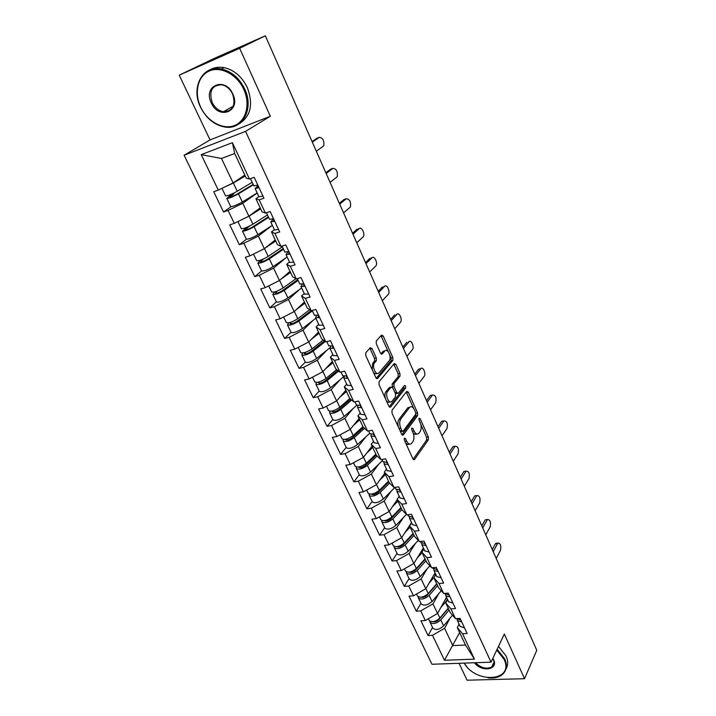 <?xml version="1.0" encoding="UTF-8"?>
<svg xmlns="http://www.w3.org/2000/svg" width="716" height="716" viewBox="0 0 716 716"><rect width="100%" height="100%" fill="white"/><g stroke="black" fill="none" stroke-linecap="round" stroke-linejoin="round"><path stroke-width="1.07" d="M404.379 438.174L404.379 440.188L412.926 458.902L414.439 459.627L428.374 439.776L428.356 436.993L420.167 418.681L419.084 418.198L419.093 420.14L420.158 422.53C421.518 426.092 421.527 429.072 420.194 431.471L418.851 433.314C417.213 434.746 415.602 433.959 414.027 430.934L412.944 428.526L411.834 428.043L411.834 430.03L412.926 432.437C414.313 436.044 414.313 439.069 412.944 441.53L411.557 443.428C409.874 444.913 408.227 444.126 406.625 441.074L405.516 438.64L404.379 438.174M372.034 348.549L370.306 347.672L365.804 352.711L365.769 355.601L375.855 377.699L377.574 378.522L392.842 360.372L392.851 357.579L383.203 335.992L381.53 335.097L376.249 341.013L376.267 343.787L380.491 353.158L382.183 354.017L384.743 351.055C387.499 347.529 392.064 357.517 389.2 360.775L379.068 372.759C376.267 376.482 371.497 366.386 374.459 362.949L376.312 360.792L376.303 357.973L372.034 348.549L370.235 348.96L369.778 348.253M270.353 116.261L239.645 48.294L265.341 35.8L536.767 650.28L524.524 678.714L504.332 634.036L491.042 662.157L245.561 131.377L270.353 116.261L210.039 139.906L184.101 155.256L245.561 131.377M392.019 410.205L392.01 413.087L401.685 434.281L403.26 435.015L417.589 415.683L417.58 412.899L408.317 392.171L406.733 391.41L392.019 410.205M388.904 406.285L379.024 384.653L379.033 381.78L394.256 363.54L395.885 364.363L399.949 373.457L399.949 376.249L393.97 383.624L393.952 386.452L396.682 392.502L398.302 393.281L404.468 385.512C405.56 385.441 405.927 386.273 405.578 388L390.578 407.037L388.904 406.285M384.814 350.885L383.427 351.198M184.101 155.256L431.972 664.26L491.042 662.157M231.08 206.691L223.535 211.999L228.082 210.45L242.76 203.281L257.205 193.025M223.535 211.999L213.744 191.727L218.291 190.107L201.232 154.638L232.396 142.663L249.428 179.009L254.189 177.308L263.953 198.225L259.192 199.854L265.394 213.073L270.156 211.506L279.688 231.939L274.935 233.443L280.994 246.367L285.747 244.908L295.064 264.875L290.32 266.262L296.245 278.9L300.989 277.557L310.1 297.077L305.356 298.348L311.147 310.699L315.881 309.473L324.787 328.555L320.061 329.718L325.726 341.8L330.443 340.673L339.16 359.343L334.444 360.399L339.975 372.222L344.691 371.192L353.212 389.45L348.504 390.417L353.928 401.971L358.627 401.05L366.968 418.914L362.269 419.782L367.568 431.095L372.257 430.262L380.42 447.742L375.739 448.52L380.93 459.6L385.611 458.849L393.594 475.961L388.922 476.659L394.006 487.498L398.669 486.835L406.491 503.599L401.837 504.207L406.813 514.822L411.467 514.24L419.12 530.654L414.483 531.183L419.352 541.582L423.988 541.081L431.497 557.155L426.87 557.612L431.641 567.797L436.268 567.376L443.616 583.128L438.998 583.504L443.678 593.492L448.288 593.134L455.492 608.573L450.892 608.877L455.483 618.66L460.075 618.382L467.136 633.508L462.554 633.75L474.448 659.141L444.475 660.268L432.482 635.325L444.573 628.29L450.096 618.078M432.545 627.485L428.07 635.557L432.482 635.325M428.07 635.557L420.936 620.781L425.349 620.512L420.731 610.909L432.974 603.848L438.738 593.707M420.927 603.266L416.309 611.204L420.731 610.909M416.309 611.204L409.033 596.133L413.463 595.793L408.747 586.001L421.133 578.922L427.166 568.844M409.087 578.564L404.316 586.359L408.747 586.001M404.316 586.359L396.897 570.992L401.327 570.589L396.521 560.592L409.069 553.504L415.378 543.48M397.013 553.378L392.082 561.022L396.521 560.592M392.082 561.022L384.51 545.341L388.958 544.867L384.053 534.664L396.745 527.567L403.377 517.605M384.689 527.683L379.596 535.174L384.053 534.664M379.596 535.174L371.873 519.172L376.33 518.617L371.327 508.208L384.179 501.102L391.142 491.194M372.114 501.468L366.861 508.799L371.327 508.208M366.861 508.799L358.976 492.465L363.442 491.829L358.331 481.206L371.353 474.082L378.692 464.228M359.289 474.726L353.856 481.877L358.331 481.206M353.856 481.877L345.81 465.203L350.294 464.487L345.067 453.64L358.26 446.507L366.01 436.688M346.195 447.419L340.583 454.392L345.067 453.64M340.583 454.392L332.367 437.369L336.86 436.572L331.526 425.492L344.888 418.35L353.104 408.567M332.833 419.549L327.033 426.324L331.526 425.492M327.033 426.324L318.638 408.943L323.14 408.057L317.698 396.745L331.231 389.585L339.975 379.82M319.184 391.088L313.196 397.666L317.698 396.745M313.196 397.666L304.622 379.91L309.133 378.925L303.566 367.371L317.278 360.211L326.639 350.428M302.671 352.988L301.83 354.894L305.32 362.18L299.055 368.391L303.566 367.371M299.055 368.391L290.293 350.249L294.813 349.166L289.13 337.352L303.02 330.192L313.116 320.356M291.009 332.322L284.61 338.471L289.13 337.352M284.61 338.471L275.66 319.936L280.18 318.754L274.371 306.681L288.459 299.512L299.431 289.568M276.394 301.848L269.843 307.898L274.371 306.681M269.843 307.898L260.696 288.942L265.224 287.662L259.281 275.32L273.566 268.151L285.657 258.002M261.608 270.952L254.753 276.645L259.281 275.32M254.753 276.645L245.391 257.268L249.929 255.88L243.861 243.252L258.333 236.083L271.901 225.585M246.474 239.207L239.323 244.684L243.861 243.252M239.323 244.684L229.746 224.869L234.293 223.365L228.082 210.45M258.897 196.649L255.934 198.78L259.192 199.854M265.394 213.073L262.056 211.82L255.934 198.78M242.76 203.281L248.891 216.196L260.212 207.882M234.293 223.365L248.891 216.196M274.362 229.657L271.489 231.903L274.935 233.443M280.994 246.367L277.477 244.657L271.489 231.903M258.333 236.083L264.329 248.703L275.275 239.958M249.929 255.88L264.329 248.703M289.47 261.931L286.695 264.293L290.32 266.262M296.245 278.9L292.558 276.761L286.695 264.293M273.566 268.151L279.428 280.493L290.007 271.337M265.224 287.662L279.428 280.493M304.246 293.497L301.57 295.959L305.356 298.348M311.147 310.699L307.298 308.149L301.57 295.959M288.459 299.512L294.187 311.585L304.425 302.036M280.18 318.754L294.187 311.585M318.701 324.366L316.114 326.926L320.061 329.718M325.726 341.8L321.717 338.856L316.114 326.926M303.02 330.192L308.632 342.006L318.539 332.081M294.813 349.166L308.632 342.006M332.851 354.572L330.345 357.23L334.444 360.399M339.975 372.222L335.822 368.901L330.345 357.23M317.278 360.211L322.773 371.774L332.349 361.49M309.133 378.925L322.773 371.774M346.687 384.125L344.271 386.873L348.504 390.417M353.928 401.971L349.632 398.293L344.271 386.873M331.231 389.585L336.601 400.906L345.873 390.292M323.14 408.057L336.601 400.906M360.238 413.06L357.893 415.898L362.269 419.782M367.568 431.095L363.146 427.076L357.893 415.898M344.888 418.35L350.151 429.43L359.11 418.493M336.86 436.572L350.151 429.43M373.501 441.378L371.237 444.305L375.739 448.52M380.93 459.6L376.374 455.251L371.237 444.305M358.26 446.507L363.406 457.363L372.087 446.113M350.294 464.487L363.406 457.363M386.488 469.114L384.295 472.121L388.922 476.659M394.006 487.498L389.334 482.835L384.295 472.121M371.353 474.082L376.401 484.714L384.796 473.178M363.442 491.829L376.401 484.714M399.206 496.286L397.094 499.365L401.837 504.207M406.813 514.822L402.025 509.864L397.094 499.365M384.179 501.102L389.128 511.51L397.246 499.696M376.33 518.617L389.128 511.51M411.673 522.904L409.624 526.045L414.483 531.183M419.352 541.582L414.457 536.338L409.624 526.045M396.745 527.567L401.595 537.77L411.503 522.546M388.958 544.867L401.595 537.77M423.881 548.984L421.903 552.197L426.87 557.612M431.641 567.797L426.638 562.284L421.903 552.197M409.069 553.504L413.812 563.501L423.407 547.964M401.327 570.589L413.812 563.501M435.856 574.545L433.941 577.821L438.998 583.504M443.678 593.492L438.577 587.711L433.941 577.821M421.133 578.922L425.796 588.731L435.077 572.889M413.463 595.793L425.796 588.731M447.59 599.605L445.737 602.944L450.892 608.877M455.483 618.66L450.283 612.636L445.737 602.944M432.974 603.848L437.539 613.46L446.524 597.332M425.349 620.512L437.539 613.46M459.09 624.173L457.3 627.574L462.554 633.75M444.573 628.29L452.807 645.617L465.498 645.035L457.3 627.574M459.636 632.541L444.475 660.268M465.498 645.035L474.448 659.141M459.037 663.302L467.074 680.2L524.524 678.714M239.645 48.294L179.233 75.162L214.702 58.211L265.341 35.8M179.233 75.162L210.039 139.906M249.428 179.009L246.286 178.221L234.678 153.51L221.486 158.478L233.103 182.938L244.809 175.08M234.678 153.51L232.396 142.663M218.291 190.107L233.103 182.938M201.232 154.638L221.486 158.478M405.435 442.506C406.76 444.403 408.066 444.931 409.364 444.09M412.989 432.571C414.269 434.308 415.513 434.764 416.73 433.941M413.105 459.251L426.602 440.072L426.593 437.297L420.784 424.328M413.642 408.38L406.258 392.019M401.927 434.71L415.817 416.005L415.862 413.329M401.936 430.781L403.045 431.3L415.647 414.385L415.638 412.434L414.501 409.892C412.89 406.769 411.244 405.963 409.57 407.467L400.772 419.012C399.34 421.455 399.34 424.516 400.754 428.195L401.936 430.781L400.226 431.086M400.45 431.578L402.437 431.408M409.928 407.118L407.789 407.798L409.463 407.592M398.454 427.21C397.559 423.917 397.729 421.294 398.982 419.343L407.69 407.923M392.332 387.186L392.18 383.991L398.168 376.616L398.177 373.833L393.755 364.149M395.357 393.558L397.452 393.451M389.218 406.813L403.806 388.358L403.788 386.363M385.817 391.813L387.625 391.446C384.617 394.802 389.227 404.996 392.019 401.211L395.518 396.789L395.527 393.952L392.798 387.893L391.142 387.114L387.625 391.446L385.817 391.813C384.68 393.549 384.573 395.876 385.494 398.812M386.094 400.128C387.392 402.204 388.681 402.768 389.969 401.819M390.22 387.302L391.142 387.114M385.826 391.804L389.343 387.472M372.195 369.68L372.642 363.343L374.504 361.186L374.504 358.376L370.235 348.96M373.26 372.016C374.575 373.841 375.837 374.298 377.046 373.367M384.877 350.912L382.962 351.449L384.743 351.055M380.903 353.82L382.962 351.449M388.358 351.896L380.984 335.706M376.24 378.325L391.079 360.73L391.07 357.964L389.772 355.064M438.12 620.369L438.81 619.116M429.806 621.121L430.065 622.311C432.911 624.459 436.483 623.663 440.779 619.922L449.057 610.023M432.786 627.977L432.92 628.263C435.775 630.429 439.338 629.641 443.607 625.891L452.494 615.196M448.297 608.394L438.827 619.671C436.93 621.515 434.979 622.177 432.983 621.667M429.045 620.172L429.179 620.459C432.025 622.598 435.588 621.792 439.884 618.051L448.189 608.161M440.832 607.553L447.572 599.578M446.82 597.976L444.913 600.223M496.215 558.471L500.475 550.353C501.316 545.69 500.466 543.265 497.942 543.059L497.522 543.623L495.382 543.838L496.985 543.158M460.818 619.975L456.522 618.696M492.304 549.611L495.382 543.838M461.704 621.873L457.408 620.584L457.148 619.376M464.532 627.941L460.102 626.33M493.226 551.696L497.522 543.623M464.201 663.114C476.104 684.245 514.849 681.229 504.046 659.302L496.77 650.03M497.137 649.251L504.744 658.89C507.635 665.88 506.57 671.304 501.549 675.179C497.996 677.578 493.476 678.455 487.972 677.81M492.85 658.335L493.593 659.696C498.775 669.899 481.465 672.494 474.466 662.748M475.487 662.712C480.964 667.983 486.379 669.397 491.713 666.963C494.121 665.155 494.64 662.604 493.261 659.32L492.805 658.434M498.497 646.378L506.078 655.99C508.27 661.02 508.217 665.406 505.908 669.138M492.545 666.283L491.955 666.453M466.859 666.668L464.129 663.114M243.807 89.411C237.121 74.509 220.662 65.827 209.197 71.036C197.634 76.021 193.902 93.098 200.775 107.337C207.47 121.648 223.079 130.088 234.535 125.479C246.08 121.085 250.654 104.25 243.807 89.411M200.623 107.346C190.537 87.791 202.44 64.574 221.441 68.978C231.563 71.403 239.323 78.071 244.702 88.99C254.261 108.662 242.581 130.16 225.11 127.081C214.594 125.202 206.432 118.623 200.623 107.346M232.816 93.993C241.346 111.419 218.81 120.422 211.301 102.952C202.53 85.848 225.093 76.066 232.816 93.993M212.187 102.531C214.827 107.722 218.568 110.792 223.401 111.732C232.87 111.177 235.949 105.27 232.637 94.02C230.087 88.9 226.435 85.822 221.691 84.765C211.9 85.204 208.741 91.129 212.187 102.531M209.869 69.908C214.093 67.411 218.854 66.651 224.144 67.617C234.239 70.025 241.963 76.675 247.324 87.558C253.482 104.375 250.743 116.457 239.099 123.814M427.228 595.166L428.114 593.645M418.135 596.705L418.368 597.923C421.187 599.972 424.776 599.131 429.144 595.417L437.61 585.643M421.151 603.713L421.276 603.991C424.105 606.058 427.685 605.226 432.034 601.503L441.271 590.754M436.867 584.068L427.192 595.211C425.116 597.126 423.102 597.77 421.133 597.162M417.33 595.757L417.464 596.034C420.274 598.066 423.863 597.225 428.24 593.51L436.715 583.746M429.126 583.048L434.415 577.007M435.373 573.534L433.341 575.843M416.524 568.934L417.741 566.947M406.249 571.798L406.446 573.06C409.23 574.993 412.837 574.116 417.276 570.428L425.939 560.78M409.284 578.976L409.409 579.235C412.201 581.204 415.808 580.336 420.229 576.64L429.851 565.828M425.223 559.268L415.334 570.258C413.069 572.245 410.984 572.889 409.069 572.173M405.39 570.858L405.516 571.117C408.299 573.051 411.906 572.165 416.354 568.486L425.027 558.856M417.177 558.059L422.109 552.636M423.711 548.608L421.536 550.998M405.775 542.084L407.386 539.578M394.122 546.398L394.283 547.686C397.031 549.512 400.656 548.59 405.175 544.939L414.027 535.434M397.183 553.745L397.308 553.996C400.065 555.849 403.69 554.936 408.183 551.275L418.233 540.383M413.347 533.984L403.233 544.813C400.763 546.872 398.615 547.498 396.798 546.675M393.218 545.467L393.335 545.717C396.082 547.525 399.716 546.603 404.236 542.952L413.105 533.465M404.97 532.579L410.125 527.119M410.76 524.309L409.48 525.66M395.017 514.589L397.103 511.519M381.762 520.469L381.87 521.812C384.582 523.512 388.233 522.555 392.824 518.93L401.891 509.577M384.841 528.005L384.957 528.247C387.678 529.974 391.321 529.026 395.894 525.401L406.428 514.419M401.237 508.19L390.891 518.849C388.197 520.988 386.005 521.597 384.295 520.657M380.796 519.556L380.903 519.798C383.615 521.49 387.267 520.532 391.867 516.907L400.942 507.563M392.502 506.597L397.908 501.093M384.295 486.406L386.935 482.727M369.17 494.013L369.205 495.409C371.881 496.985 375.551 495.982 380.232 492.393L389.594 483.103M372.248 501.737L372.356 501.97C375.041 503.581 378.701 502.587 383.364 498.998L394.964 487.363M388.877 481.868L378.29 492.357C375.461 494.532 373.233 495.141 371.613 494.183L371.577 494.112M368.114 493.127L368.221 493.351C370.888 494.926 374.566 493.915 379.247 490.335L388.537 481.143M379.757 480.096L385.432 474.538M485.77 534.834L490.174 526.869C491.033 522.134 490.165 519.691 487.542 519.521L486.638 519.628M449.174 595.032L444.761 593.573M481.832 525.92L485.018 520.264M450.078 596.974L445.8 595.793L445.558 594.548M452.968 603.158L448.547 601.664M448.681 595.094L449.299 595.309M482.727 527.934L487.166 520.013M475.138 510.759L479.675 502.945C480.57 498.148 479.657 495.678 476.945 495.544L476.095 495.651M437.297 569.587L432.903 568.253M471.182 501.791L474.466 496.251M438.219 571.565L433.959 570.5L433.753 569.22M441.172 577.884L436.769 576.505M436.688 569.668L437.476 569.972M472.032 503.724L476.614 495.964M464.299 486.227L468.989 478.583C469.911 473.715 468.962 471.226 466.152 471.119L465.346 471.235M425.179 543.632L420.811 542.415M460.316 477.214L463.717 471.79M426.118 545.646L421.867 544.688L421.706 543.381M429.126 552.09L424.749 550.837M424.481 543.73L425.402 544.115M461.14 479.067L465.874 471.477M453.264 461.229L458.106 453.765C459.046 448.816 458.061 446.31 455.152 446.238L454.4 446.354M412.81 517.131L408.46 516.048M449.254 452.163L452.763 446.865M413.776 519.19L409.543 518.357L409.427 516.997M416.846 525.768L412.488 524.649M412.049 517.247L413.087 517.722M450.033 453.926L454.92 446.515M442.005 435.749L447.008 428.472C447.983 423.442 446.954 420.918 443.938 420.874L443.231 420.999M400.19 490.084L395.858 489.144M437.977 426.629L441.602 421.464M401.166 492.187L396.95 491.471L396.906 490.075M404.307 498.9L399.967 497.915M399.394 490.218L400.512 490.791M438.72 428.311L443.768 421.089M373.671 457.488L375.99 454.427M356.335 467.011L356.291 468.461C358.913 469.911 362.609 468.864 367.371 465.31L377.153 455.994M359.396 474.941L359.504 475.155C362.135 476.641 365.831 475.603 370.566 472.05L382.487 460.576M376.267 455.018L365.437 465.319C362.547 467.467 360.309 468.103 358.725 467.226L358.635 467.002M355.181 466.143L355.279 466.367C357.911 467.808 361.598 466.751 366.368 463.207L375.873 454.177M366.726 453.067L372.705 447.437M430.54 409.785L435.704 402.696C436.697 397.595 435.632 395.035 432.509 395.026L431.855 395.151M387.293 462.473L382.997 461.668M426.485 400.611L430.226 395.581M388.296 464.612L384.107 464.031L384.134 462.572M391.5 471.477L387.195 470.627M386.506 462.617L387.678 463.288M427.184 402.195L432.401 395.169M343.259 439.427L343.098 440.949C345.676 442.264 349.399 441.172 354.241 437.664L364.498 428.302M346.275 447.59L346.374 447.795C348.969 449.147 352.684 448.055 357.508 444.538L369.707 433.278M363.567 427.461L352.308 437.727C349.372 439.848 347.126 440.51 345.56 439.714L345.47 439.32M341.971 438.613L342.069 438.81C344.647 440.116 348.37 439.015 353.221 435.516L362.949 426.655M353.382 425.483L359.718 419.782M359.172 418.627L358.528 419.209M418.842 383.302L424.176 376.419C426.342 373.913 422.95 365.974 420.856 368.677L420.247 368.812M374.137 434.272L369.859 433.619M414.761 374.083L418.627 369.196M375.157 436.456L370.986 436.008L371.121 434.478M378.424 443.464L374.146 442.757M373.403 434.415L374.575 435.212M415.423 375.569L420.811 368.74M329.942 411.252L329.629 412.864C332.17 414.045 335.902 412.899 340.834 409.436L351.628 400.002M332.886 419.657L332.976 419.853C335.527 421.062 339.259 419.934 344.172 416.452L356.72 405.372M350.724 399.233L338.91 409.543C335.92 411.646 333.656 412.335 332.126 411.619L332.099 411.038M328.492 410.492L328.581 410.68C331.114 411.843 334.855 410.698 339.796 407.234L349.847 398.481M339.706 397.344L346.455 391.536M345.953 390.462L345.031 391.249M406.912 356.308L412.425 349.623C414.689 347.171 411.118 338.999 408.988 341.8L408.397 341.935M360.685 405.462L356.443 404.961M402.813 347.027L406.804 342.293M361.732 407.699L357.579 407.386L357.839 405.766M365.07 414.85L360.819 414.304M360.085 405.596L361.186 406.527M403.43 348.415L408.988 341.8M316.409 382.451L315.872 384.188C318.36 385.217 322.119 384.018 327.149 380.599L338.552 371.076M319.211 391.142L319.3 391.321C321.797 392.386 325.547 391.205 330.55 387.777L344.029 376.401M337.684 370.387L325.225 380.769C322.182 382.836 319.9 383.561 318.396 382.935L318.539 382.12M314.718 381.78L314.807 381.959C317.286 382.971 321.045 381.771 326.084 378.352L336.654 369.563M325.682 368.642L332.913 362.699M332.448 361.705L331.195 362.735M394.749 328.769L400.495 322.236C402.723 319.748 399.098 311.648 396.933 314.324L396.225 314.503M346.947 376.025L342.74 375.694M390.623 319.434L394.74 314.861M348.012 378.317L343.895 378.155L344.315 376.41M351.431 385.629L347.206 385.235M346.571 376.124L346.463 376.902L347.511 377.234M391.196 320.723L396.933 314.324M324.455 340.87L311.245 351.368C308.149 353.409 305.857 354.169 304.381 353.632L304.855 352.514M301.83 354.894C304.264 355.771 308.041 354.518 313.169 351.144L325.297 341.487M305.32 362.18C307.773 363.093 311.55 361.857 316.642 358.474L329.799 347.887M300.657 352.451L300.738 352.612C303.163 353.48 306.949 352.227 312.078 348.853L323.256 339.993M311.272 339.366L319.085 333.244M318.656 332.331L316.973 333.656M382.344 300.675L388.34 294.294C390.524 291.77 386.828 283.751 384.644 286.302L383.803 286.525M332.904 345.944L328.733 345.783M378.191 291.287L382.442 286.883M333.996 348.28L329.897 348.28L330.532 346.392M337.487 355.754L333.298 355.53M332.824 345.971L332.501 347.018L333.531 347.287M378.71 292.459L384.644 286.302M311.084 310.663L296.961 321.332C293.802 323.346 291.502 324.133 290.061 323.695L291.072 322.173M288.754 322.827L287.474 324.966C289.855 325.682 293.658 324.375 298.876 321.054L312.373 310.842M290.973 332.26L291.045 332.412C293.444 333.164 297.238 331.875 302.429 328.546L315.845 318.262M286.293 322.486L286.355 322.63C288.736 323.337 292.54 322.03 297.767 318.71L309.679 309.733M296.424 309.5L304.953 303.154M304.569 302.331L302.322 304.005M369.68 272.008L375.936 265.797C378.066 263.228 374.316 255.281 372.105 257.715L371.13 257.984M318.557 315.201L314.413 315.21M365.509 262.566L369.895 258.333M319.667 317.591L315.604 317.743L316.517 315.666M323.238 325.225L319.085 325.18M318.656 315.416L318.235 316.472L319.246 316.687M365.974 263.631L372.105 257.715M297.749 279.607L282.373 290.642C279.142 292.62 276.832 293.444 275.427 293.104L277.217 291.036M274.711 291.895L272.805 294.374C275.132 294.929 278.954 293.569 284.279 290.293L298.098 280.368M272.805 294.374L276.457 301.991C278.793 302.582 282.614 301.23 287.904 297.954L301.651 287.948M271.606 291.868L271.668 291.994C273.986 292.531 277.808 291.17 283.142 287.904L295.959 278.73M281.075 279.07L290.508 272.411M290.168 271.677L287.179 273.789M356.756 242.751L363.28 236.719C365.357 234.114 361.553 226.238 359.307 228.538L358.188 228.878M303.879 283.76L299.78 283.957M352.558 233.255L357.096 229.21M305.025 286.203L300.989 286.525L302.286 284.189M308.668 294.016L304.56 294.151M304.112 284.261L303.656 285.254L304.649 285.398M352.979 234.195L359.307 228.538M283.205 248.559L267.444 259.264C264.159 261.206 261.832 262.065 260.463 261.841L263.461 258.986M260.669 260.105L257.814 263.112C260.078 263.488 263.927 262.065 269.35 258.861L283.518 249.222M261.492 270.773L261.546 270.89C263.828 271.31 267.668 269.905 273.065 266.683L287.143 256.972M256.596 260.57L256.65 260.678C258.906 261.036 262.754 259.613 268.187 256.409L282.381 246.796M258.476 251.62L263.56 249.087M265.09 248.094L275.75 240.979M275.454 240.343L271.418 243.037M343.564 212.885L350.366 207.04C351.144 201.876 349.766 199.12 346.24 198.762L344.978 199.173M288.87 251.611L284.825 252.005M339.348 203.335L344.029 199.478M290.043 254.108L286.042 254.61L287.895 251.916M293.766 262.101L289.703 262.423M289.246 252.408L288.745 253.321L289.712 253.401M339.706 204.158L346.24 198.762M246.886 227.276L242.491 231.152C244.684 231.34 248.55 229.863 254.082 226.712L268.607 217.387M268.348 216.823L252.193 227.178C248.846 229.093 246.501 229.988 245.167 229.872L249.365 226.158M246.259 239.001L246.304 239.108C248.515 239.341 252.381 237.873 257.885 234.714L272.322 225.307M241.247 228.565L241.301 228.664C243.485 228.843 247.351 227.357 252.9 224.206L267.453 214.907M241.534 219.812L249.07 216.151L260.66 208.848M260.418 208.32L254.851 211.82M330.094 182.392L337.182 176.754C337.898 171.607 336.475 168.806 332.913 168.367L331.481 168.86M273.521 218.72L269.511 219.32M325.852 172.789L330.694 169.128M274.72 221.28L270.755 221.96L273.467 218.747M278.533 229.451L274.505 229.979M274.04 219.839L273.485 220.671L274.434 220.68M326.156 173.478L332.913 168.367M231.698 194.09L226.811 198.466C228.941 198.466 232.834 196.918 238.473 193.83L253.366 184.835M253.16 184.379L236.593 194.376C233.174 196.238 230.82 197.177 229.532 197.177L233.622 194.081L233.926 193.06M230.677 206.512L230.713 206.602C232.861 206.647 236.745 205.116 242.357 202.019L257.16 192.935M225.558 195.844L225.594 195.916C227.715 195.898 231.608 194.349 237.256 191.27L252.184 182.303M224.215 187.243L233.344 183.028L245.23 175.993M245.033 175.572L237.032 180.307M316.338 151.255L323.721 145.84C324.375 140.694 322.898 137.857 319.291 137.329L317.707 137.911M257.814 185.068L253.858 185.874M312.078 141.598L317.072 138.143M259.04 187.69L255.111 188.559L258.055 185.587M262.942 196.05L258.968 196.784M258.485 186.509L257.885 187.261L258.807 187.198M312.319 142.153L319.291 137.329M404.916 441.36L406.625 441.074M411.611 428.759L412.944 428.526M412.38 431.22L414.027 430.934M418.869 418.914L420.167 418.681M426.593 437.297L428.356 436.993M426.602 440.072L428.374 439.776M413.499 459.681L414.51 459.529M404.155 438.872L405.516 438.64M406.545 392.52L408.317 392.171M415.853 413.213L417.58 412.899M415.817 416.005L417.589 415.683M402.329 435.131L403.314 434.961M398.982 419.343L400.772 419.012M399.045 428.499L400.754 428.195M394.113 364.748L395.885 364.363M398.177 373.833L399.949 373.457M398.168 376.616L399.949 376.249L398.168 376.616M392.18 383.991L393.97 383.624L392.18 383.991M392.162 386.819L393.952 386.452M395.026 392.824L396.682 392.502M403.806 388.358L405.578 388M389.647 407.207L390.578 407.037L389.665 407.225M374.504 358.376L376.303 357.973M374.468 361.231L376.276 360.837M372.741 363.227L374.549 362.824M381.377 354.196L382.183 354.017M381.422 336.404L383.203 335.992M391.07 357.964L392.851 357.579M391.061 360.757L392.842 360.372M376.697 378.701L377.574 378.522M440.779 619.922L443.607 625.891M437.628 613.299L439.884 618.051M429.144 595.417L432.034 601.503M425.886 588.57L428.24 593.51M417.276 570.428L420.229 576.64M413.911 563.34L416.354 568.486M397.604 546.541L397.854 547.078M405.175 544.939L408.183 551.275M401.694 537.609L404.236 542.952M385.154 520.505L385.459 521.15M392.824 518.93L395.894 525.401M389.236 511.358L391.867 516.907M372.454 493.942L372.812 494.693M380.232 492.393L383.364 498.998M376.509 484.562L379.247 490.335M399.976 490.675L399.743 490.165M359.495 466.823L359.906 467.682M367.371 465.31L370.566 472.05M363.522 457.211L366.368 463.207M387.141 463.189L386.846 462.563M346.267 439.141L346.732 440.125M354.241 437.664L357.508 444.538M350.267 429.287L353.221 435.516M374.038 435.131L373.68 434.361M332.752 410.877L333.271 411.977M340.834 409.436L344.172 416.452M336.726 400.772L339.796 407.234M360.658 406.473L360.238 405.569M318.951 382.013L319.533 383.23M327.149 380.599L330.55 387.777M322.898 371.64L326.084 378.352M346.983 377.189L346.526 376.204M304.855 352.523L305.499 353.874M313.169 351.144L316.642 358.474M308.766 341.881L312.078 348.853M333.012 347.269L332.591 346.365M290.571 322.647L291.161 323.874M298.876 321.054L302.429 328.546M294.321 311.46L297.767 318.71M318.727 316.687L318.351 315.863M275.982 292.128L276.51 293.22M284.279 290.293L287.904 297.954M279.562 280.377L283.142 287.904M304.13 285.424L303.79 284.691M261.072 260.928L261.528 261.886M269.35 258.861L273.065 266.683M264.473 248.595L268.187 256.409M289.201 253.455L288.906 252.811M249.105 226.569L246.859 227.303M245.821 229.031L246.215 229.845M254.082 226.712L257.885 234.714M249.07 216.151L252.9 224.206M273.933 220.752L273.682 220.206M233.622 194.081L231.375 194.868M230.23 196.417L230.543 197.079M238.473 193.83L242.357 202.019M233.344 183.028L237.256 191.27M413.606 459.753L414.439 459.627M402.401 435.167L403.26 435.015M407.789 407.798L409.57 407.467M374.504 361.186L376.312 360.792M372.642 363.343L374.459 362.949M391.079 360.73L392.86 360.345M430.065 622.311L432.92 628.263M428.365 618.767L429.179 620.459M497.942 543.059L495.812 543.274M460.245 626.634L457.408 620.584M491.713 666.963L494.013 662.067M223.401 111.732L233.273 106.165M224.144 67.617L221.441 68.978M418.368 597.923L421.276 603.991M416.515 594.047L417.464 596.034M406.446 573.06L409.409 579.235M404.424 568.835L405.516 571.117M394.283 547.686L397.308 553.996M392.082 543.113L393.335 545.717M381.87 521.812L384.957 528.247M379.498 516.862L380.903 519.798M369.205 495.409L372.356 501.97M366.655 490.075L368.221 493.351M487.542 519.521L485.403 519.771M444.896 593.859L444.69 593.412M448.69 601.959L445.8 595.793M476.945 495.544L474.798 495.821M433.037 568.531L432.652 567.707M436.903 576.783L433.959 570.5M466.152 471.119L463.995 471.432M420.927 542.683L420.364 541.475M424.874 551.105L421.867 544.688M455.152 446.238L452.986 446.578M408.576 516.308L407.825 514.697M412.604 524.9L409.543 518.357M443.938 420.874L441.772 421.259M395.975 489.386L395.026 487.354M400.083 498.157L396.95 491.471M356.291 468.461L359.504 475.155M353.534 462.724L355.279 466.367M432.509 395.026L430.334 395.447M383.105 461.901L381.95 459.43M387.302 470.86L384.107 464.031M343.098 440.949L346.374 447.795M340.145 434.8L342.069 438.81M420.856 368.677L418.672 369.134M369.957 433.833L368.597 430.916M374.244 442.98L370.986 436.008M329.629 412.864L332.976 419.853M326.478 406.285L328.581 410.68M356.541 405.166L354.948 401.774M360.918 414.51L357.579 407.386M315.872 384.188L319.3 391.321M312.507 377.153L314.807 381.959M342.821 375.873L341.004 371.998M347.296 385.423L343.895 378.155M298.232 347.394L300.738 352.612M328.814 345.953L326.756 341.55M333.379 355.709L329.897 348.28M287.474 324.966L291.045 332.412M283.652 316.982L286.355 322.63M314.494 315.362L312.176 310.431M319.157 325.341L315.604 317.743M268.742 285.89L271.668 291.994M299.852 284.1L297.274 278.605M304.622 294.294L300.989 286.525M257.814 263.112L261.546 270.89M253.5 254.099L256.65 260.678M284.879 252.121L282.032 246.044M289.756 262.548L286.042 254.61M249.249 226.408L247.825 226.874M242.491 231.152L246.304 239.108M237.909 221.593L241.301 228.664M269.565 219.418L266.433 212.733M274.559 230.087L270.755 221.96M233.801 193.893L231.545 194.68M226.811 198.466L230.713 206.602M221.96 188.335L225.594 195.916M253.894 185.963L250.466 178.633M259.004 196.873L255.111 188.559"/></g></svg>
